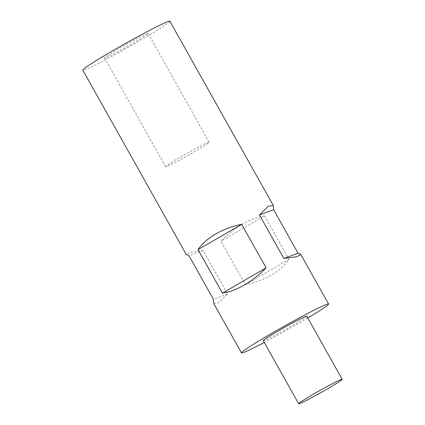 <?xml version="1.0" encoding="UTF-8"?>
<svg xmlns="http://www.w3.org/2000/svg" width="425" height="425" viewBox="0 0 425 425"><rect width="100%" height="100%" fill="white"/><g stroke="black" fill="none" stroke-linecap="round" stroke-linejoin="round"><path stroke-width="0.32" stroke-dasharray="2.12 1.59" d="M213.717 303.423L218.556 302.866L227.614 294.042L203.203 250.543L190.193 252.317L186.235 254.453M169.899 21.25A49.938 2.353 -29.3 0 1 139.82 40.715A49.938 2.353 -29.3 0 1 82.801 70.13M264.6 215.868C257.837 216.777 250.532 219.486 242.68 224.007C234.828 228.592 227.587 234.313 220.947 241.172L245.363 284.676C254.788 282.784 263.436 279.57 271.32 275.044C279.14 270.47 285.037 265.248 289.011 259.372L264.6 215.868L220.947 241.172M307.801 318.012A49.938 2.353 -29.3 0 1 298.499 323.478A49.938 2.353 -29.3 0 1 264.249 342.449M119.611 48.174A24.969 1.174 -29.3 0 1 148.123 33.469A24.969 1.174 -29.3 0 1 133.083 43.201A24.969 1.174 -29.3 0 1 104.577 57.912A24.969 1.174 -29.3 0 1 119.611 48.174M180.641 156.931A24.969 1.174 -29.3 0 1 209.153 142.226A24.969 1.174 -29.3 0 1 194.113 151.959A24.969 1.174 -29.3 0 1 165.607 166.664A24.969 1.174 -29.3 0 1 180.641 156.931M306.802 316.232A24.969 1.174 -29.3 0 1 288.724 327.712A24.969 1.174 -29.3 0 1 264.313 340.462A24.969 1.174 -29.3 0 1 263.256 340.675M289.011 259.372L245.363 284.676M203.203 250.543L189.008 255.781M227.614 294.042L213.419 299.285M209.153 142.226L148.123 33.469M165.607 166.664L104.577 57.912"/><path stroke-width="0.64" d="M273.339 205.578L273.636 209.716L259.441 214.954L268.499 206.136L273.339 205.578L169.899 21.25A49.938 2.353 -29.3 0 0 112.875 50.665A49.938 2.353 -29.3 0 0 82.801 70.13L186.235 254.453L189.008 255.781L213.419 299.285L213.717 303.423L241.48 352.893A49.938 2.353 -29.3 0 1 271.554 333.428A49.938 2.353 -29.3 0 1 328.578 304.013A49.938 2.353 -29.3 0 1 307.801 318.012M264.249 342.449A49.938 2.353 -29.3 0 1 241.48 352.893M241.692 224.326L266.108 267.824C259.468 274.683 252.227 280.404 244.375 284.989C236.523 289.51 229.218 292.219 222.456 293.128L198.045 249.629C202.018 243.753 207.915 238.526 215.735 233.957C223.619 229.426 232.268 226.217 241.692 224.326L198.045 249.629M299.71 403.538A24.969 1.174 150.7 0 0 324.121 390.793A24.969 1.174 150.7 0 0 342.199 379.312A24.969 1.174 150.7 0 0 341.142 379.525A24.969 1.174 150.7 0 0 316.731 392.27A24.969 1.174 150.7 0 0 298.653 403.75A24.969 1.174 150.7 0 0 299.71 403.538M298.653 403.75L263.256 340.675A24.969 1.174 -29.3 0 1 281.334 329.189A24.969 1.174 -29.3 0 1 305.745 316.444A24.969 1.174 -29.3 0 1 306.802 316.232L342.199 379.312M266.108 267.824L222.456 293.128M273.636 209.716L298.047 253.215L300.82 254.543L296.862 256.684L283.852 258.458L259.441 214.954M298.047 253.215L283.852 258.458M300.82 254.543L328.578 304.013"/></g></svg>
